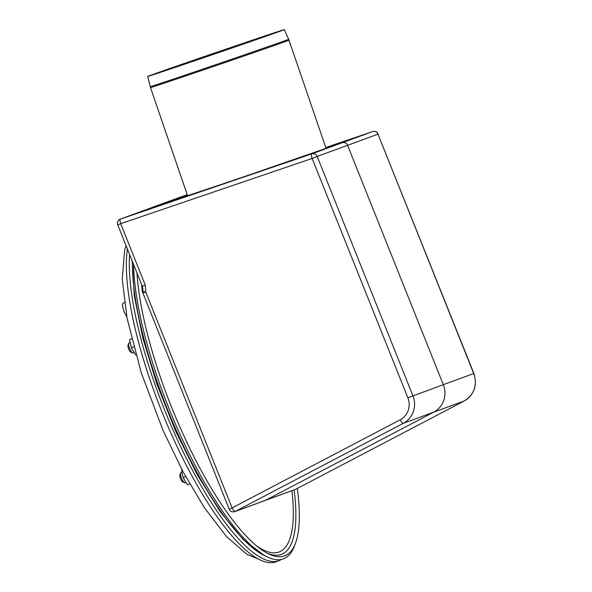 <?xml version="1.0" encoding="UTF-8"?>
<svg xmlns="http://www.w3.org/2000/svg" width="592" height="592" viewBox="0 0 592 592"><rect width="100%" height="100%" fill="white"/><g stroke="black" fill="none" stroke-linecap="round" stroke-linejoin="round"><path stroke-width="0.89" d="M181.929 472.904L181.455 472.682A5.506 1.524 68.1 0 0 180.641 473.008A5.506 1.524 68.1 0 0 180.53 473.57A5.506 1.524 68.1 0 0 181.84 478.861A5.506 1.524 68.1 0 0 184.578 482.783A5.506 1.524 68.1 0 0 185.392 482.458L185.577 481.969M180.641 473.008L179.879 475.021A3.855 1.066 68.1 0 0 179.805 475.413A3.855 1.066 68.1 0 0 180.723 479.12A3.855 1.066 68.1 0 0 182.639 481.858L184.578 482.783M130.025 343.131L129.552 342.909A5.506 1.524 68.1 0 0 128.738 343.234A5.506 1.524 68.1 0 0 129.692 348.525A5.506 1.524 68.1 0 0 132.675 353.01A5.506 1.524 68.1 0 0 133.489 352.677L133.674 352.188M128.738 343.234L127.976 345.247A3.855 1.066 68.1 0 0 128.649 348.947A3.855 1.066 68.1 0 0 130.728 352.085L132.675 353.01M150.338 75.399A72.224 0.444 -18.9 0 0 147.697 76.435A72.224 0.444 -18.9 0 0 147.874 76.405A72.224 0.444 -18.9 0 0 216.169 53.435A72.224 0.444 -18.9 0 0 284.19 29.689A72.224 0.444 -18.9 0 0 284.352 29.6A72.224 0.444 -18.9 0 0 225.434 49.328A72.224 0.444 -18.9 0 0 150.338 75.399M282.525 30.333A70.581 0.437 -18.9 0 0 222.133 50.623A70.581 0.437 -18.9 0 0 151.885 75.021A70.581 0.437 -18.9 0 0 149.591 75.894M142.864 288.519L142.842 291.39A2.198 2.035 102.8 0 0 142.857 292.729L142.472 291.945L142.857 292.729L145.832 292.241L142.842 291.39L142.605 290.42A2.198 1.517 173.9 0 0 142.25 291.382L229.156 509.127A4.403 4.403 0 0 0 234.758 511.621L265.149 500.484A4.403 4.233 -110.1 0 0 265.638 500.262L433.721 412.165A22.015 21.149 -110.1 0 0 443.327 384.674L473.881 373.478L377.97 134.162L473.711 373.537A22.015 21.149 69.9 0 1 464.113 401.021L296.022 489.125A4.403 4.233 69.9 0 1 295.534 489.34L265.149 500.484A4.403 4.233 -110.1 0 0 265.638 500.262L433.721 412.165A22.015 21.149 -110.1 0 0 443.327 384.674L347.585 145.306A4.403 4.233 -110.1 0 0 342.235 142.724L252.984 173.634A76.494 0.466 161.1 0 1 219.41 185.074L150.797 207.947A4.403 4.233 -110.1 0 0 150.708 207.984A4.403 4.233 -110.1 0 0 150.62 208.014M181.64 197.58L150.797 207.947L181.189 196.81A4.403 1.221 -108.8 0 1 181.196 196.803L181.196 196.803A4.403 1.221 -108.8 0 1 181.204 196.803L187.227 194.746L181.196 196.803A4.403 4.403 0 0 0 181.1 196.84L181.1 196.84A4.403 4.233 69.9 0 1 181.189 196.81M141.636 284.611L142.25 291.382A2.198 1.517 173.9 0 0 142.25 291.427M229.156 509.127L232.094 507.914A4.403 1.214 62.3 0 0 235.246 511.407L403.337 423.31A22.015 21.149 -110.1 0 0 412.935 395.819L317.194 156.451L312.125 158.449A4.403 1.221 -108.8 0 1 311.843 153.861L120.405 219.092A4.403 4.233 -110.1 0 0 120.324 219.121L120.324 219.121A4.403 4.403 0 0 0 117.749 224.893L120.687 223.68A4.403 1.221 -108.8 0 1 120.405 219.092L150.797 207.947A4.403 4.233 69.9 0 0 150.708 207.984L120.324 219.121M234.758 511.621A4.403 4.233 -110.1 0 0 235.246 511.407L296.022 489.125A4.403 1.214 62.3 0 0 296.067 489.103L464.158 401.006A4.403 1.214 62.3 0 1 464.113 401.021L403.337 423.31A4.403 1.214 -117.7 0 1 400.185 419.809L232.094 507.914L145.832 292.241L145.24 285.063L142.302 286.276L142.864 288.548M145.24 285.063L120.687 223.68L312.125 158.449L407.866 397.824L443.327 384.674L347.585 145.306L317.194 156.451A4.403 4.233 -110.1 0 0 311.843 153.861L342.235 142.724L325.94 147.985M184.371 196.507L187.449 195.397M347.585 145.306A4.403 4.233 -110.1 0 0 342.235 142.724L372.62 131.579A4.403 1.221 -108.8 0 1 372.627 131.572L372.627 131.572A4.403 1.221 -108.8 0 1 372.634 131.572A4.403 4.233 69.9 0 1 377.97 134.162L347.585 145.306M295.534 489.34L295.534 489.34A4.403 4.403 0 0 0 296.067 489.103L296.067 489.103A4.403 1.214 62.3 0 0 296.104 489.081M181.011 196.87A4.403 4.233 69.9 0 1 181.1 196.84L150.708 207.984M297.317 488.444A179.265 49.713 -111.9 0 1 295.452 543.278A179.265 49.713 -111.9 0 1 268.835 553.994A179.265 49.713 -111.9 0 1 186.051 440.485A179.265 49.713 -111.9 0 1 137.018 273.067M295.452 543.278L294.387 546.12A181.596 50.357 -111.9 0 1 267.421 556.976A181.596 50.357 -111.9 0 1 181.026 436.541A181.596 50.357 -111.9 0 1 133.585 264.483M127.391 249.003A181.596 50.357 68.1 0 0 178.007 448.492A181.596 50.357 68.1 0 0 276.553 561.63L279.491 560.446A181.596 50.357 -111.9 0 1 183.698 452.976A181.596 50.357 -111.9 0 1 129.604 254.523M281.57 559.403A181.596 50.357 -111.9 0 1 279.491 560.446M124.431 302.593L123.18 303.126A8.251 2.287 68.1 0 0 122.529 305.176A8.251 2.287 68.1 0 0 126.732 316.505M135.694 354.963L131.387 347.756L133.659 346.845M131.387 347.756L129.559 339.638L131.602 338.816M189.706 483.893L187.597 484.744L185.141 481.259L183.291 477.529L185.622 476.597M183.291 477.529L182.077 473.593L181.707 469.315M187.597 484.744L188.537 484.411M150.242 86.691A73.149 0.451 -18.9 0 0 219.58 63.403A73.149 0.451 -18.9 0 0 288.637 39.257L288.985 40.152A73.186 0.451 -18.9 0 1 219.891 64.306A73.186 0.451 -18.9 0 1 150.509 87.609L147.697 76.435M407.866 397.824A17.612 16.916 69.9 0 1 400.185 419.809M142.605 290.42A167.588 46.472 -111.9 0 1 142.176 285.966M473.881 373.478C477.574 385.311 474.333 394.487 464.158 401.006A4.403 1.214 62.3 0 0 464.195 400.984M325.785 147.534L372.62 131.579L325.785 147.534M291.878 490.679A173.589 48.137 -111.9 0 1 279.054 551.981A173.589 48.137 -111.9 0 1 256.617 545.905M294.143 489.85A176.705 49.003 -111.9 0 1 281.355 554.408A176.705 49.003 -111.9 0 1 267.31 553.231M267.421 556.976L264.409 555.548A179.036 49.647 -111.9 0 1 177.408 432.767A179.036 49.647 -111.9 0 1 132.482 261.731M284.352 29.6L288.637 39.257M326.037 148.259L288.985 40.152M187.568 195.745L150.509 87.609M117.749 224.893L142.302 286.276M378.133 134.11A4.403 4.403 0 0 0 372.627 131.572M264.409 555.548L243.038 539.416L220.365 511.902L197.343 474.858L175.624 431.117L156.924 384.171L142.761 337.81L134.273 295.719L132.186 260.991M126.074 245.702L124.668 250.09L122.226 279.032L127.043 318.126L141.281 372.827L163.044 430.421L183.046 471.846L204.41 507.751L226.484 536.515L246.916 554.341L259.126 559.373"/></g></svg>
